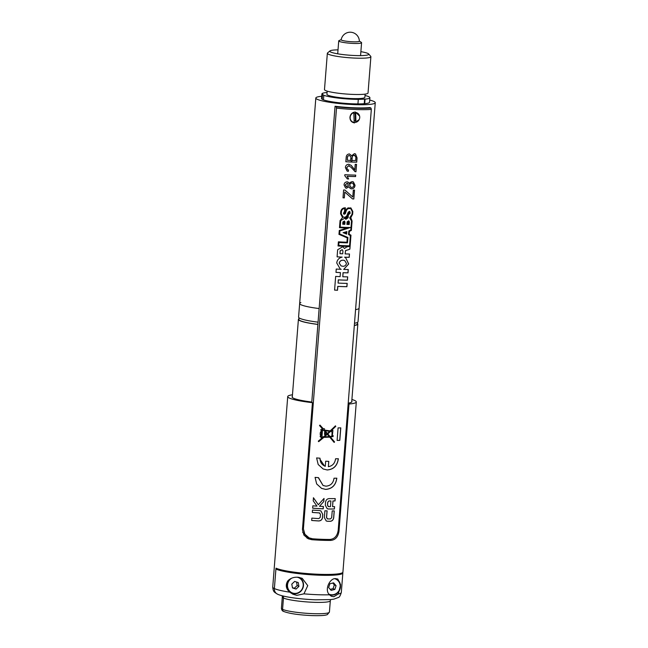 <?xml version="1.0" encoding="UTF-8"?>
<svg xmlns="http://www.w3.org/2000/svg" width="648" height="648" viewBox="0 0 648 648"><rect width="100%" height="100%" fill="white"/><g stroke="black" fill="none" stroke-linecap="round" stroke-linejoin="round"><path stroke-width="0.97" d="M321.716 96.277A29.808 3.734 4.5 0 0 315.827 98.026A29.808 3.734 4.5 0 0 354.642 104.628A29.808 3.734 4.5 0 0 375.265 102.7L359.089 308.173A29.808 3.734 4.5 0 1 355.574 309.631A29.808 3.734 4.5 0 0 359.089 308.173L358.02 321.781A29.808 3.734 4.5 0 1 354.497 323.239M357.51 322.396L357.38 324.016A29.346 3.677 -175.5 0 1 354.334 325.377M357.437 323.36A29.808 3.734 -175.5 0 1 357.842 324.049A29.808 3.734 -175.5 0 1 354.318 325.507M300.883 302.567A29.808 3.734 4.5 0 0 299.66 303.499A29.808 3.734 4.5 0 0 319.132 308.553A29.808 3.734 4.5 0 1 299.66 303.499L298.582 317.107A29.808 3.734 4.5 0 0 318.063 322.161M317.885 324.429A29.808 3.734 -175.5 0 1 298.404 319.375A29.808 3.734 -175.5 0 1 298.914 318.759M317.893 324.373A29.346 3.677 -175.5 0 1 298.866 319.407L298.995 317.787M341.18 39.641A9.169 1.15 4.5 0 0 344.696 40.97A9.169 1.15 4.5 0 0 354.723 41.845A9.169 1.15 4.5 0 0 359.348 41.075M359.348 41.043L361.333 42.363A11.462 1.434 -175.5 0 1 361.584 42.695A11.462 1.434 -175.5 0 1 355.161 43.481A11.462 1.434 -175.5 0 1 343.205 42.404A11.462 1.434 -175.5 0 1 338.726 40.897A11.462 1.434 -175.5 0 1 339.026 40.605L341.188 39.617M321.546 98.561L321.902 94.025A24.073 3.013 -175.5 0 1 321.902 93.936L321.546 98.472A24.073 3.013 4.5 0 0 352.893 103.81A24.073 3.013 4.5 0 0 369.546 102.254L369.903 97.718A24.073 3.013 -175.5 0 1 368.736 98.528A24.073 3.013 -175.5 0 1 365.083 99.128L364.727 103.664M375.265 102.7A29.808 3.734 4.5 0 0 369.716 100.059M344.898 232.762L346.21 233.296L346.283 232.349L344.825 232.729L346.283 232.349M343.084 232.648L346.607 234.082L346.802 231.611M345.854 218.287L347.571 217.218L347.692 215.63L347.15 216.464A6.229 5.864 115.1 0 1 347.126 216.489L345.254 217.817L345.854 218.287L345.19 217.785L347.126 216.489M338.742 245.398L338.896 242.457A33.704 4.22 4.5 0 0 345.003 242.757A33.704 4.22 4.5 0 0 347.425 242.83L347.49 242.862A33.939 4.244 -175.5 0 1 345.076 242.789A33.939 4.244 -175.5 0 1 338.969 242.49L338.742 245.398A33.939 4.244 4.5 0 0 344.849 245.697A33.939 4.244 4.5 0 0 349.572 245.819L350.374 235.572L348.535 234.56L348.818 230.955L350.811 230.024L351.524 221.025L349.701 217.866L352.058 214.237L352.269 211.515L350.641 208.494L347.757 208.737L346.429 210.349L345.319 213.735L343.983 214.31L343.44 213.322L344.525 211.337L344.752 208.421C342.849 208.648 341.731 209.717 341.399 211.629L341.229 213.816L343.059 217.056M349.685 211.321L350.147 213.184L348.276 214.844L348.122 217.744L345.862 219.332L344.696 218.23L340.694 220.595L340.184 227.108A33.939 4.244 4.5 0 0 346.283 227.408A33.939 4.244 4.5 0 0 350.374 227.521L339.876 230.939L339.641 233.944L347.919 237.5L347.49 242.862M345.789 233.75L343.156 232.681L346.874 231.587L346.672 234.114L345.789 233.75M344.825 224.338A33.939 4.244 -175.5 0 1 342.719 224.232L342.897 221.964L344.428 221.041L345.011 222.061L344.825 224.338L345.011 222.061M348.122 217.744L348.349 214.877L350.22 213.216L349.726 211.337L348.268 212.123L346.672 216.108L345.125 217.218L343.367 217.193M343.221 266.312L341.099 265.939L339.244 263.104C339.941 260.925 341.423 259.986 343.699 260.285L344.712 260.593L346.461 263.388C346.064 265.145 344.987 266.126 343.221 266.312M339.981 253.684L340.135 250.816L342.193 249.658L340.208 250.849L339.981 253.684A33.939 4.244 -175.5 0 0 342.719 253.814L342.938 250.979L342.193 249.658M334.579 290.077A33.704 4.22 4.5 0 0 337.454 290.239L337.754 286.367A33.704 4.22 4.5 0 0 341.561 286.538A33.704 4.22 4.5 0 0 346.85 286.675L347.109 283.379M345.619 257.58L348.608 263.987L343.691 269.414A33.939 4.244 4.5 0 0 348.276 269.519L348.008 272.849A33.939 4.244 -175.5 0 1 343.108 272.735L342.792 276.753A33.939 4.244 4.5 0 0 347.692 276.866L347.433 280.195A33.939 4.244 -175.5 0 1 342.144 280.058A33.939 4.244 -175.5 0 1 338.337 279.887L338.086 283.079L338.264 279.855A33.704 4.22 4.5 0 0 342.071 280.025A33.704 4.22 4.5 0 0 347.36 280.163L347.62 276.866M344.712 260.593L343.626 260.253C341.358 259.953 339.868 260.893 339.171 263.072L341.099 265.939M342.792 246.686L344.485 248.468L342.816 246.702L337.64 249.755L337.09 256.851A33.939 4.244 4.5 0 0 342.128 257.126C339.026 257.839 337.219 259.783 336.725 262.95L340.2 268.969L341.172 269.317A33.939 4.244 -175.5 0 1 336.239 269.05L335.98 272.379A33.939 4.244 4.5 0 0 340.419 272.622L340.103 276.639A33.939 4.244 -175.5 0 1 335.656 276.396L334.579 290.101A33.939 4.244 -175.5 0 0 337.519 290.272L337.827 286.4A33.939 4.244 -175.5 0 0 341.626 286.57A33.939 4.244 -175.5 0 0 346.923 286.708L347.182 283.379A33.939 4.244 4.5 0 1 341.893 283.249A33.939 4.244 4.5 0 1 338.086 283.079M342.128 257.126L342.055 257.094A33.704 4.22 -175.5 0 1 337.09 256.819M341.172 269.317L340.435 269.066M340.419 272.622L340.354 272.589A33.704 4.22 -175.5 0 1 335.98 272.346M344.485 248.468L346.85 246.896L349.377 246.41A33.704 4.22 -175.5 0 1 344.728 246.289A33.704 4.22 -175.5 0 1 338.062 245.948M342.792 276.753L343.035 272.703A33.704 4.22 4.5 0 0 347.944 272.816L348.203 269.519M345.117 253.903L345.546 250.549L348.616 249.666L345.619 250.582L345.117 253.903A33.939 4.244 4.5 0 0 349.491 254.008L349.231 257.329A33.939 4.244 -175.5 0 1 344.647 257.224L344.582 257.191A33.704 4.22 4.5 0 0 349.159 257.296L349.418 254.008M350.851 207.895L352.763 211.491L352.553 214.213L350.762 217.785L352.018 220.992L351.281 230.396L349.296 231.336L349.078 234.147L350.908 235.143L349.807 249.124L348.551 249.634M348.681 208.283L350.641 208.494M350.762 217.785L352.625 214.245L352.836 211.523L350.9 207.919L347.814 208.016L345.87 210.13L344.744 213.532L344.056 213.403L345.109 211.661L345.416 207.822C342.833 207.773 341.285 209.029 340.759 211.588L340.589 213.775L342.565 217.501L340.054 220.555L339.495 227.691A33.939 4.244 4.5 0 0 346.235 228.031A33.939 4.244 4.5 0 0 347.012 228.064L339.277 230.461L338.969 234.341L347.296 237.921L338.904 234.309M339.641 233.944L339.811 230.907L350.301 227.489M347.425 242.83L347.846 237.468M347.012 228.064L346.939 228.031A33.704 4.22 -175.5 0 1 346.17 227.999A33.704 4.22 -175.5 0 1 339.495 227.659M340.184 227.108L340.621 220.563L344.696 218.23M348.049 217.712L345.797 219.299M344.752 208.421L344.679 208.389C342.768 208.624 341.65 209.693 341.326 211.596L341.156 213.775L343.302 217.161M343.95 214.294L345.246 213.702L346.429 210.349M345.344 207.814L345.044 211.621L343.983 213.346L344.744 213.532M329.84 436.307L327.791 433.917L330.488 431.447L331.501 431.576L332.108 432.378L331.784 436.493L329.84 436.307M323.101 468.95L327.127 469.938C333.59 469.427 337.308 465.685 338.288 458.711M325.272 466.317L325.677 461.206L328.795 461.376L328.374 466.706C332.546 465.92 334.943 463.28 335.559 458.776A33.939 4.244 4.5 0 0 338.361 458.752C337.381 465.718 333.663 469.46 327.191 469.97L323.141 468.966L318.184 464.486L316.605 457.942A33.939 4.244 4.5 0 0 320.015 458.201C319.982 462.121 321.732 464.827 325.272 466.317L324.502 465.993L319.926 459.173M321.57 488.39L325.596 489.37C332.06 488.859 335.786 485.117 336.758 478.151M323.036 485.465L325.92 486.17C330.585 485.814 333.283 483.165 334.028 478.216A33.939 4.244 4.5 0 0 336.83 478.184C335.85 485.158 332.132 488.892 325.669 489.402L321.611 488.406L316.653 483.926L315.074 477.382A33.939 4.244 4.5 0 0 318.484 477.641L323.036 485.465L318.395 477.787M327.321 434.338L324.429 436.793L327.321 434.338L329.297 436.63L324.502 436.825M329.711 431.341L324.915 430.653L327.394 433.455L324.98 430.693L329.711 431.341L327.394 433.455M325.507 432.257L325.264 434.476A33.704 4.22 -175.5 0 1 324.494 434.427A33.939 4.244 4.5 0 0 325.328 434.508L325.507 432.257L326.924 433.877L323.506 436.849L321.943 436.882L322.461 430.312L324.008 430.547L325.369 432.095A33.939 4.244 -175.5 0 1 324.68 432.054L324.494 434.46M324.008 430.547L322.388 430.28L321.943 436.882M321.902 430.499L321.829 430.458A33.704 4.22 -175.5 0 1 321.675 430.45L321.084 435.95L321.748 430.483A33.939 4.244 4.5 0 0 321.902 430.499L321.465 436.007A33.939 4.244 -175.5 0 1 321.157 435.983M331.501 431.576L330.415 431.414L327.726 433.885L330.083 436.59M324.413 430.078L330.213 430.88L335.429 425.866L335.802 426.311L330.99 430.977L332.918 430.434L332.351 435.569A33.939 4.244 4.5 0 0 333.129 435.594L333.048 436.639A33.939 4.244 -175.5 0 1 332.27 436.614L330.504 437.092L334.571 441.96L334.133 442.398L329.719 437.133L323.87 437.36L318.711 441.653L318.273 441.175L322.882 437.384L321.902 437.4L321.845 438.097A33.939 4.244 -175.5 0 1 321.303 438.064L320.744 436.793A33.939 4.244 -175.5 0 1 320.201 436.752L320.266 435.918A33.939 4.244 4.5 0 0 320.598 435.942L320.493 434.468A33.939 4.244 -175.5 0 1 320.161 434.444L320.315 432.467A33.939 4.244 4.5 0 0 320.647 432.491L321.181 430.442L320.76 429.665L322.016 428.976L322.502 429.786L323.166 429.592L319.505 425.525L320.007 425.12L323.231 428.709A33.939 4.244 4.5 0 0 324.51 428.79L324.413 430.078L324.437 428.79M323.231 428.709L319.934 425.088M322.502 429.786L322.275 429.219M320.209 436.728A33.704 4.22 4.5 0 0 320.671 436.76L320.744 436.793M321.311 438.032A33.704 4.22 4.5 0 0 321.773 438.064L321.829 437.368L322.882 437.384M318.63 441.62L323.806 437.327L329.719 437.133M347.385 158.055L347.279 160.25L347.45 158.088C347.344 156.565 348 155.714 349.418 155.536L349.345 155.504C347.944 155.658 347.288 156.508 347.385 158.055L347.45 158.088M355.501 153.932L356.983 157.885L356.651 162.138A33.704 4.22 -175.5 0 1 351.362 162.008A33.704 4.22 -175.5 0 1 345.846 161.741A33.939 4.244 4.5 0 0 351.427 162.041A33.939 4.244 4.5 0 0 356.724 162.17L357.056 157.918L355.525 153.941L354.391 153.681L351.645 155.739L349.402 153.932C347.344 154.151 346.267 155.35 346.178 157.529L345.838 161.773M349.394 165.888L348.608 165.686L346.623 167.662L347.636 169.711L346.696 167.694L348.681 165.718L349.394 165.888M348.47 169.914L348.284 171.388L348.543 169.946L347.709 169.744M355.631 175.114L355.517 176.531A33.704 4.22 -175.5 0 1 350.228 176.402A33.704 4.22 -175.5 0 1 347.142 176.264L348.575 178.961A33.704 4.22 -175.5 0 1 347.32 178.905M347.02 183.263L348.486 185.101L346.745 186.786L345.335 184.964L347.085 183.303L347.668 183.433L347.02 183.263L345.271 184.931L346.68 186.754M348.964 186.616L346.559 188.204L348.964 186.616L349.402 187.774L351.532 188.86C353.597 188.714 354.764 187.523 355.031 185.288L353.354 181.869L352.148 181.594L349.815 182.59L349.199 183.619L348.025 182.048L347.166 181.845C345.295 181.975 344.25 182.987 344.023 184.907L345.595 187.993L346.623 188.236M344.866 190.018L352.714 196.935L344.939 190.05A33.939 4.244 -175.5 0 1 343.618 189.977L343.003 197.826A33.939 4.244 4.5 0 0 344.323 197.899L344.776 192.051L352.585 198.936A33.939 4.244 4.5 0 0 353.824 198.952L354.521 190.083A33.939 4.244 -175.5 0 1 353.33 190.067L352.787 196.968M344.776 192.051L344.25 197.867A33.704 4.22 -175.5 0 1 343.003 197.794M359.211 119.532L354.513 122.909C351.475 122.367 349.961 120.471 349.961 117.231C350.471 114.04 352.269 112.307 355.363 112.023L359.616 116.105M354.391 107.803A29.808 3.734 4.5 0 0 369.878 107.544L370.996 108.07L371.328 109.407A33.939 4.244 -175.5 0 1 355.566 109.528A33.939 4.244 -175.5 0 1 336.506 108.119L336.182 106.782L335.057 106.256A29.808 3.734 4.5 0 0 354.391 107.803M319.537 510.559L320.825 510.875L322.785 514.366L322.542 517.477C322.178 519.68 320.906 520.838 318.719 520.952A33.939 4.244 -175.5 0 1 311.68 520.466L311.858 518.108A33.939 4.244 4.5 0 0 318.873 518.586L320.234 517.339L320.468 514.293L319.318 512.916A33.939 4.244 -175.5 0 1 312.312 512.438L312.498 510.073A33.939 4.244 4.5 0 0 319.537 510.559M319.764 513.03L319.245 512.884L319.764 513.03M316.961 506.129L313.219 500.823L313.462 497.769L318.354 504.743L324.041 498.434L323.806 501.479L319.505 506.282A33.939 4.244 4.5 0 0 323.409 506.477L323.222 508.834A33.939 4.244 -175.5 0 1 312.644 508.186L312.83 505.821A33.939 4.244 4.5 0 0 316.961 506.129M371.328 109.407L338.216 530.105C337.406 535.807 334.684 538.925 330.059 539.444A33.939 4.244 -175.5 0 1 321.74 539.298A33.939 4.244 -175.5 0 1 312.652 538.796L309.112 537.864L304.86 534.203L303.402 528.817L336.506 108.119M347.296 237.921L346.955 242.222A33.939 4.244 -175.5 0 1 345.125 242.166A33.939 4.244 -175.5 0 1 338.386 241.826L338.054 245.981A33.939 4.244 4.5 0 0 344.793 246.321A33.939 4.244 4.5 0 0 349.45 246.443M347.215 176.297A33.939 4.244 4.5 0 0 350.301 176.434A33.939 4.244 4.5 0 0 355.59 176.564L355.703 175.114A33.939 4.244 -175.5 0 1 350.414 174.976A33.939 4.244 -175.5 0 1 344.825 174.709L344.744 175.649L347.336 178.929A33.939 4.244 4.5 0 0 348.648 178.994L347.142 176.264M348.608 165.686L351.014 167.273L355.055 171.607L355.963 171.769L356.546 164.357A33.939 4.244 -175.5 0 1 355.217 164.333L354.788 169.881L351.167 165.337L348.778 164.26C346.745 164.389 345.611 165.491 345.384 167.589L347.085 171.048L348.284 171.388M354.796 171.485L355.963 171.769M350.835 217.817L352.091 221.025L351.346 230.429L349.369 231.368L349.151 234.179L350.973 235.184L349.88 249.156L348.616 249.666M343.691 269.414L348.689 263.955L345.578 257.564L344.647 257.224M334.409 508.988A33.939 4.244 -175.5 0 1 328.39 508.988L327.2 508.712L325.32 505.262L325.563 502.151C325.952 499.956 327.167 498.774 329.208 498.596A33.939 4.244 4.5 0 0 335.227 498.596L335.04 500.953A33.939 4.244 -175.5 0 1 332.999 500.985L332.554 506.655A33.939 4.244 4.5 0 0 334.595 506.623L334.409 508.988L334.514 506.631M332.221 510.908A33.939 4.244 4.5 0 0 334.255 510.875L333.72 517.679C333.339 519.907 332.181 521.114 330.245 521.3A33.939 4.244 -175.5 0 1 327.499 521.275L326.252 520.984L324.348 517.59L324.891 510.794A33.939 4.244 4.5 0 0 327.11 510.859L326.576 517.622L327.686 518.91A33.939 4.244 4.5 0 0 330.431 518.935L331.687 517.671L332.221 510.908M327.159 518.773L327.686 518.91M338.086 427.891A33.939 4.244 4.5 0 0 340.791 427.866L339.803 440.389A33.939 4.244 -175.5 0 1 337.098 440.413L338.086 427.891M311.753 402.359L335.057 106.256M309.112 537.864L307.743 537.224L302.656 532.243M336.182 106.782A32.789 4.107 4.5 0 0 370.996 108.07M354.448 190.083L353.824 198.952M353.759 198.92A33.704 4.22 -175.5 0 1 352.544 198.904M353.322 181.853L354.966 185.255C354.699 187.483 353.533 188.673 351.467 188.827L351.532 188.86M351.467 188.827L350.803 188.746M346.745 186.786L346.121 186.616M351.621 187.41L350.803 187.223L349.75 185.19C349.944 183.813 350.698 183.101 352.01 183.044L352.86 183.238L353.84 185.263C353.662 186.648 352.917 187.361 351.621 187.41M352.86 183.238L351.937 183.011C350.625 183.068 349.871 183.781 349.677 185.158L349.75 185.19M349.677 185.158L350.803 187.223M351.103 165.305L354.788 169.881M356.473 164.349L355.898 171.736M349.345 155.504L350.876 156.703L350.714 160.412A33.939 4.244 -175.5 0 1 347.279 160.25M354.926 155.415L354.173 155.245L355.89 156.905L355.655 160.558A33.939 4.244 -175.5 0 1 351.969 160.461L352.172 157.958C352.139 156.362 352.828 155.471 354.245 155.285L354.918 155.415M354.173 155.245C352.763 155.431 352.075 156.322 352.099 157.926L352.026 158.817M330.99 430.977L335.729 426.279L335.364 425.833M332.351 435.569L332.602 432.419M334.06 442.365L334.498 441.928L330.44 437.06L332.197 436.582A33.704 4.22 4.5 0 0 332.975 436.598L333.056 435.594M337.098 440.381A33.704 4.22 4.5 0 0 339.73 440.348L340.71 427.866M328.722 461.376L328.374 466.706M311.68 520.441A33.704 4.22 4.5 0 0 318.646 520.919C320.833 520.806 322.105 519.655 322.469 517.444L322.72 514.334L320.963 510.956M312.312 512.406A33.704 4.22 4.5 0 0 319.245 512.884M326.179 520.952L327.434 521.243A33.704 4.22 4.5 0 0 330.172 521.267C332.108 521.089 333.266 519.874 333.647 517.647L334.182 510.883M327.613 518.878L326.503 517.59L327.038 510.851M327.159 508.696L328.325 508.955A33.704 4.22 4.5 0 0 334.328 508.955M332.554 506.655L332.926 500.945A33.704 4.22 4.5 0 0 334.967 500.92L335.146 498.596M328.609 506.631L327.548 505.294L327.783 502.249L329.054 500.961A33.939 4.244 4.5 0 0 330.909 500.977L330.464 506.647A33.939 4.244 -175.5 0 1 328.609 506.631L328.131 506.501M330.909 500.977L330.836 500.945A33.704 4.22 -175.5 0 1 328.981 500.92L327.718 502.216L327.475 505.262L328.536 506.59M312.644 508.154A33.704 4.22 4.5 0 0 323.149 508.802L323.222 508.834M323.149 508.802L323.336 506.469M323.806 501.479L319.505 506.282M323.733 501.447L323.959 498.523M313.389 497.737L318.354 504.743M348.284 214.229L348.77 212.212L348.284 214.229L349.637 213.2L349.701 212.341L348.843 212.244L349.701 212.341M348.77 212.212L349.637 212.309M349.191 224.492A33.939 4.244 -175.5 0 1 346.907 224.419L347.109 221.867L348.762 220.798L349.385 221.94L349.191 224.492L349.385 221.94M346.915 224.386A33.704 4.22 4.5 0 0 349.118 224.451M348.43 221.333L348.656 223.852A33.939 4.244 -175.5 0 1 347.547 223.819L347.636 221.851L348.737 221.891M348.802 221.924L347.701 221.891L347.547 223.819M342.719 224.208A33.704 4.22 4.5 0 0 344.76 224.305M344.388 221.025L344.939 222.029M344.396 222.037L343.513 221.989L344.396 222.037L344.266 223.69A33.939 4.244 -175.5 0 1 343.383 223.641L343.44 221.956L344.331 222.005M343.383 223.641L343.44 221.956M352.723 122.002A5.046 4.747 -64.9 0 1 353.784 112.574L354.205 122.432A5.046 4.747 -64.9 0 1 353.93 112.639M353.954 113.627A3.669 3.451 -64.9 0 1 355.153 113.635L355.533 112.436A5.046 4.747 -64.9 0 1 357.008 112.865M355.946 122.294L355.671 112.501A5.046 4.747 -64.9 0 1 355.946 122.294L355.347 120.641A3.669 3.451 -64.9 0 1 354.156 120.836M355.347 120.641L355.153 113.635M338.021 49.864A19.545 2.446 4.5 0 0 330.755 50.544A19.545 2.446 4.5 0 0 329.986 50.909A19.545 2.446 4.5 0 0 344.955 54.797A19.545 2.446 4.5 0 0 367.837 54.926A19.545 2.446 4.5 0 0 368.647 53.946A19.545 2.446 4.5 0 0 360.879 51.662M368.647 53.946L370.737 56.36A21.838 2.738 -175.5 0 1 370.891 56.716A21.838 2.738 -175.5 0 1 369.83 57.453A21.838 2.738 -175.5 0 1 345.619 57.437A21.838 2.738 -175.5 0 1 327.345 53.29A21.838 2.738 -175.5 0 1 327.54 52.958L329.986 50.909M365.124 94.122L364.873 97.322A19.035 2.381 -175.5 0 1 363.957 97.961A19.035 2.381 -175.5 0 1 342.849 97.945A19.035 2.381 -175.5 0 1 326.932 94.333L327.183 91.133M370.891 56.716L368.032 93.004A21.838 2.738 -175.5 0 1 366.979 93.741A21.838 2.738 -175.5 0 1 342.76 93.725A21.838 2.738 -175.5 0 1 324.486 89.578L327.345 53.29M365.018 95.483A24.073 3.013 -175.5 0 1 369.903 97.718M321.902 93.936A24.073 3.013 -175.5 0 1 327.07 92.494M321.902 94.025L323.814 95.297A24.073 3.013 -175.5 0 0 358.295 99.379L357.939 103.915M323.814 95.297L323.457 99.833M358.295 99.379L365.083 99.128M322.591 94.057L322.186 99.249M364.613 99.031L364.241 103.704M351.775 401.153A30.035 3.758 -175.5 0 1 351.969 401.63A30.035 3.758 -175.5 0 1 348.211 403.129M306.909 538.034L311.769 539.703L308.205 538.755L303.928 535.102L302.438 529.683L312.433 402.675A34.393 4.309 -175.5 0 1 287.728 396.576A34.393 4.309 -175.5 0 1 292.475 394.794M311.785 538.699A26.366 3.305 -175.5 0 1 309.169 538.48M282.139 595.755L282.309 596.962A24.073 3.013 -175.5 0 0 283.459 598.007L282.569 609.347A24.073 3.013 -175.5 0 0 312.765 613.64A24.073 3.013 -175.5 0 0 329.419 612.077L330.318 600.736A24.073 3.013 -175.5 0 1 313.664 602.3A24.073 3.013 -175.5 0 1 283.459 598.007A3.272 3.086 -64.9 0 0 282.941 595.958A3.272 3.086 -64.9 0 1 283.459 598.007L282.569 609.347A2.292 2.163 115.1 0 0 284.569 611.696M351.905 399.468A34.393 4.309 -175.5 0 1 356.311 401.971L342.922 572.062A34.393 4.309 4.5 0 1 319.132 574.29A34.393 4.309 4.5 0 1 275.991 568.158L274.379 588.57A5.962 5.613 115.1 0 0 277.522 594.184A5.962 5.613 115.1 0 1 274.379 588.57A34.393 4.309 -175.5 0 1 272.735 587.08C273.205 592.199 274.42 592.126 277.506 594.176C283.549 597.043 300.34 599.197 315.487 599.805L330.472 599.594L333.979 599.108L338.256 597.513C339.269 597.513 340.281 595.836 341.318 592.475A34.393 4.309 -175.5 0 1 338.305 593.973L340.613 584.739L337.786 579.029L335.421 578.648C330.14 578.024 324.024 589.615 329.435 594.783L331.363 596.282L333.825 596.711L338.305 593.973M356.311 401.971A34.393 4.309 -175.5 0 1 348.997 404.028L339.001 531.036C338.183 536.755 335.494 539.881 330.917 540.408A34.393 4.309 -175.5 0 1 321.805 540.27A34.393 4.309 -175.5 0 1 311.769 539.703M312.433 402.675L310.773 401.898A30.035 3.758 -175.5 0 1 292.078 396.916A30.035 3.758 -175.5 0 1 292.337 396.471M348.997 404.028L348.17 403.639M303.953 593.843L307.751 585.63L302.235 578.34L298.428 577.279C294.014 576.866 290.426 578.121 287.671 581.045C285.298 585.193 286.003 588.902 289.794 592.175L292.904 594.224L296.825 595.342L303.953 593.843A34.393 4.309 -175.5 0 0 317.52 594.702A34.393 4.309 -175.5 0 0 329.435 594.783A8.716 8.205 -64.9 0 0 337.624 592.823A8.716 8.205 -64.9 0 0 340.37 584.537A8.716 8.205 -64.9 0 0 335.923 578.656L335.842 578.624A8.716 8.205 -64.9 0 1 335.923 578.656M342.695 572.508A34.393 4.309 -175.5 0 1 342.849 572.97A34.393 4.309 -175.5 0 1 319.059 575.197A34.393 4.309 -175.5 0 1 275.918 569.066L274.379 588.57A34.393 4.309 -175.5 0 0 289.794 592.175M282.569 609.347A2.292 2.163 115.1 0 0 283.775 611.501C282.447 611.145 281.661 610.076 281.418 608.302A24.073 3.013 4.5 0 0 282.569 609.347M278.762 569.171L275.918 569.066M291.3 592.969A9.169 8.635 -64.9 0 1 290.66 592.871M297.027 577.19A8.254 7.768 -64.9 0 1 303.224 584.966A8.254 7.768 -64.9 0 1 296.841 593.187A8.254 7.768 -64.9 0 1 287.931 588.271A8.254 7.768 -64.9 0 1 291.754 578.17M299.084 577.368A8.716 8.205 -64.9 0 1 303.426 586.051A8.716 8.205 -64.9 0 1 296.784 593.568A8.716 8.205 -64.9 0 1 291.519 593.066A8.716 8.205 -64.9 0 1 289.081 579.685M296.071 589.064L298.931 586.359L298.226 582.544L294.654 581.426L291.786 584.132L292.499 587.955L296.071 589.064L294.322 588.246L297.181 585.541L298.931 586.359M292.442 587.663L294.322 588.246M297.181 585.541L296.525 582.009M334.789 578.737A8.254 7.768 -64.9 0 1 340.079 584.707A8.254 7.768 -64.9 0 1 337.13 592.871A8.254 7.768 -64.9 0 1 328.901 594.111M336.077 585.695L333.599 582.844L329.889 583.759L328.641 587.534L331.12 590.385L334.83 589.461L336.077 585.695L334.328 584.877L332.748 583.054M330.221 589.348L333.08 588.643L334.328 584.877M333.08 588.643L334.83 589.461M343.958 40.832A9.129 1.142 4.5 0 0 353.84 41.82A9.129 1.142 4.5 0 0 359.356 41.189A9.169 9.169 0 0 0 341.164 39.763A9.129 1.142 4.5 0 0 343.958 40.832M302.543 528.412L303.402 528.817M330.917 540.408L328.86 539.444M338.167 530.639L339.001 531.036M348.705 208.324A1.15 1.077 115.1 0 0 348.235 207.83M347.587 217.007A0.689 0.648 115.1 0 0 347.652 216.157M347.482 215.987A0.689 0.648 115.1 0 0 346.737 216.019M346.526 216.278A0.689 0.648 115.1 0 0 346.615 217.031M346.623 208.923A1.15 1.077 115.1 0 0 346.85 209.588M350.584 160.404A1.15 1.077 115.1 0 0 352.463 160.477M352.099 158.849A1.15 1.077 115.1 0 0 350.819 159.076M357.842 324.049L351.702 402.076M298.404 319.375L292.264 397.394M338.726 40.897L337.705 53.816M361.584 42.695L360.563 55.615M315.827 98.026L299.66 303.499M282.309 596.962L281.418 608.302M287.728 396.576L272.735 587.08M329.419 612.077L327.386 614.596C326.365 614.912 325.053 615.94 311.98 615.6C298.914 614.984 289.51 613.624 283.775 611.501M342.849 572.97L341.318 592.475M330.318 600.736L330.666 599.578M291.519 593.066L290.004 592.353"/></g></svg>
